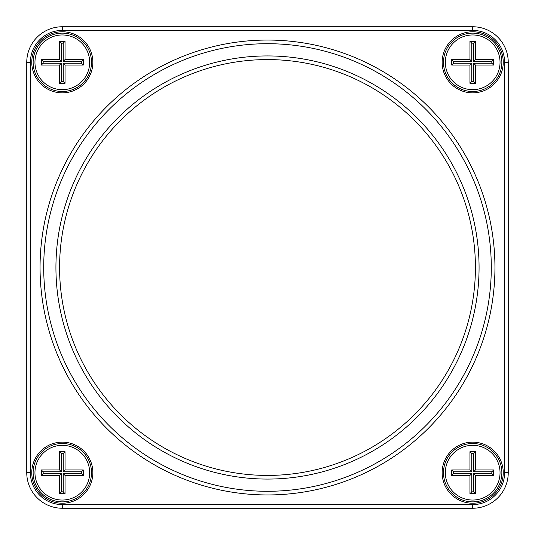 <?xml version="1.0" encoding="UTF-8"?>
<svg xmlns="http://www.w3.org/2000/svg" width="535" height="535" viewBox="0 0 535 535"><rect width="100%" height="100%" fill="white"/><g stroke="black" fill="none" stroke-linecap="round" stroke-linejoin="round"><path stroke-width="0.8" d="M472.686 508.25L62.314 508.25A35.564 35.564 0 0 1 26.75 472.686L26.75 62.314A35.564 35.564 0 0 1 62.314 26.75L472.686 26.75A35.564 35.564 0 0 1 508.25 62.314L508.25 472.686A35.564 35.564 0 0 1 472.686 508.25L472.686 504.605A31.919 31.919 0 0 0 504.605 472.686L504.605 62.314A31.919 31.919 0 0 0 472.686 30.395L62.314 30.395A31.919 31.919 0 0 0 30.395 62.314L30.395 472.686A31.919 31.919 0 0 0 62.314 504.605L472.686 504.605M62.314 442.137A30.548 30.548 0 0 1 88.77 487.96A30.548 30.548 0 0 1 35.858 487.96A30.548 30.548 0 0 1 62.314 442.137M62.314 31.766A30.548 30.548 0 0 1 88.77 77.588A30.548 30.548 0 0 1 35.858 77.588A30.548 30.548 0 0 1 62.314 31.766M472.686 31.766A30.548 30.548 0 0 1 499.142 77.588A30.548 30.548 0 0 1 446.23 77.588A30.548 30.548 0 0 1 472.686 31.766M472.686 442.137A30.548 30.548 0 0 1 499.142 487.96A30.548 30.548 0 0 1 446.23 487.96A30.548 30.548 0 0 1 472.686 442.137M267.5 40.058A227.442 227.442 0 0 1 464.474 381.221A227.442 227.442 0 0 1 70.526 381.221A227.442 227.442 0 0 1 267.5 40.058M267.5 43.703A223.797 223.797 0 0 0 73.69 379.395A223.797 223.797 0 0 0 461.31 379.395A223.797 223.797 0 0 0 267.5 43.703M267.5 55.934A211.566 211.566 0 0 1 450.724 373.283A211.566 211.566 0 0 1 84.276 373.283A211.566 211.566 0 0 1 267.5 55.934M472.686 91.498A29.184 29.184 0 0 0 501.863 62.314A29.184 29.184 0 0 0 472.686 33.137A29.184 29.184 0 0 0 443.502 62.314A29.184 29.184 0 0 0 472.686 91.498M472.686 443.502A29.184 29.184 0 0 0 447.414 487.278A29.184 29.184 0 0 0 497.958 487.278A29.184 29.184 0 0 0 472.686 443.502M62.314 443.502A29.184 29.184 0 0 0 37.042 487.278A29.184 29.184 0 0 0 87.586 487.278A29.184 29.184 0 0 0 62.314 443.502M62.314 91.498A29.184 29.184 0 0 0 91.498 62.314A29.184 29.184 0 0 0 62.314 33.137A29.184 29.184 0 0 0 33.137 62.314A29.184 29.184 0 0 0 62.314 91.498M267.5 59.579A207.921 207.921 0 0 0 87.432 371.457A207.921 207.921 0 0 0 447.568 371.457A207.921 207.921 0 0 0 267.5 59.579M62.314 89.673A27.359 27.359 0 0 0 86.008 48.638A27.359 27.359 0 0 0 38.62 48.638A27.359 27.359 0 0 0 62.314 89.673M59.579 41.342L65.049 41.342L65.049 59.579L83.293 59.579L83.293 65.049L65.049 65.049L65.049 83.293L59.579 83.293L59.579 65.049L41.342 65.049L41.342 59.579L59.579 59.579L59.579 41.342L61.405 43.168L61.405 61.405L43.168 61.405L43.168 63.23L61.405 63.23L61.405 81.467L63.23 81.467L63.23 63.23L81.467 63.23L81.467 61.405L63.23 61.405L63.23 43.168L61.405 43.168M59.579 65.049L61.405 63.23M61.405 81.467L59.579 83.293M63.23 81.467L65.049 83.293M41.342 65.049L43.168 63.23M63.23 63.23L65.049 65.049M41.342 59.579L43.168 61.405M81.467 63.23L83.293 65.049M59.579 59.579L61.405 61.405M81.467 61.405L83.293 59.579M63.23 61.405L65.049 59.579M65.049 41.342L63.23 43.168M62.314 500.044A27.359 27.359 0 0 0 86.008 459.003A27.359 27.359 0 0 0 38.62 459.003A27.359 27.359 0 0 0 62.314 500.044M59.579 451.707L65.049 451.707L65.049 469.951L83.293 469.951L83.293 475.421L65.049 475.421L65.049 493.658L59.579 493.658L59.579 475.421L41.342 475.421L41.342 469.951L59.579 469.951L59.579 451.707L61.405 453.533L61.405 471.77L43.168 471.77L43.168 473.595L61.405 473.595L61.405 491.832L63.23 491.832L63.23 473.595L81.467 473.595L81.467 471.77L63.23 471.77L63.23 453.533L61.405 453.533M59.579 475.421L61.405 473.595M61.405 491.832L59.579 493.658M63.23 491.832L65.049 493.658M41.342 475.421L43.168 473.595M63.23 473.595L65.049 475.421M41.342 469.951L43.168 471.77M81.467 473.595L83.293 475.421M59.579 469.951L61.405 471.77M81.467 471.77L83.293 469.951M63.23 471.77L65.049 469.951M65.049 451.707L63.23 453.533M472.686 500.044A27.359 27.359 0 0 0 496.38 459.003A27.359 27.359 0 0 0 448.992 459.003A27.359 27.359 0 0 0 472.686 500.044M469.951 451.707L475.421 451.707L475.421 469.951L493.658 469.951L493.658 475.421L475.421 475.421L475.421 493.658L469.951 493.658L469.951 475.421L451.707 475.421L451.707 469.951L469.951 469.951L469.951 451.707L471.77 453.533L471.77 471.77L453.533 471.77L453.533 473.595L471.77 473.595L471.77 491.832L473.595 491.832L473.595 473.595L491.832 473.595L491.832 471.77L473.595 471.77L473.595 453.533L471.77 453.533M469.951 475.421L471.77 473.595M471.77 491.832L469.951 493.658M473.595 491.832L475.421 493.658M451.707 475.421L453.533 473.595M473.595 473.595L475.421 475.421M451.707 469.951L453.533 471.77M491.832 473.595L493.658 475.421M469.951 469.951L471.77 471.77M491.832 471.77L493.658 469.951M473.595 471.77L475.421 469.951M475.421 451.707L473.595 453.533M472.686 89.673A27.359 27.359 0 0 0 496.38 48.638A27.359 27.359 0 0 0 448.992 48.638A27.359 27.359 0 0 0 472.686 89.673M469.951 41.342L475.421 41.342L475.421 59.579L493.658 59.579L493.658 65.049L475.421 65.049L475.421 83.293L469.951 83.293L469.951 65.049L451.707 65.049L451.707 59.579L469.951 59.579L469.951 41.342L471.77 43.168L471.77 61.405L453.533 61.405L453.533 63.23L471.77 63.23L471.77 81.467L473.595 81.467L473.595 63.23L491.832 63.23L491.832 61.405L473.595 61.405L473.595 43.168L471.77 43.168M469.951 65.049L471.77 63.23M471.77 81.467L469.951 83.293M473.595 81.467L475.421 83.293M451.707 65.049L453.533 63.23M473.595 63.23L475.421 65.049M451.707 59.579L453.533 61.405M491.832 63.23L493.658 65.049M469.951 59.579L471.77 61.405M491.832 61.405L493.658 59.579M473.595 61.405L475.421 59.579M475.421 41.342L473.595 43.168M62.314 26.75L62.314 30.395M30.395 62.314L26.75 62.314M30.395 472.686L26.75 472.686M472.686 26.75L472.686 30.395M62.314 504.605L62.314 508.25M508.25 62.314L504.605 62.314M508.25 472.686L504.605 472.686"/></g></svg>
